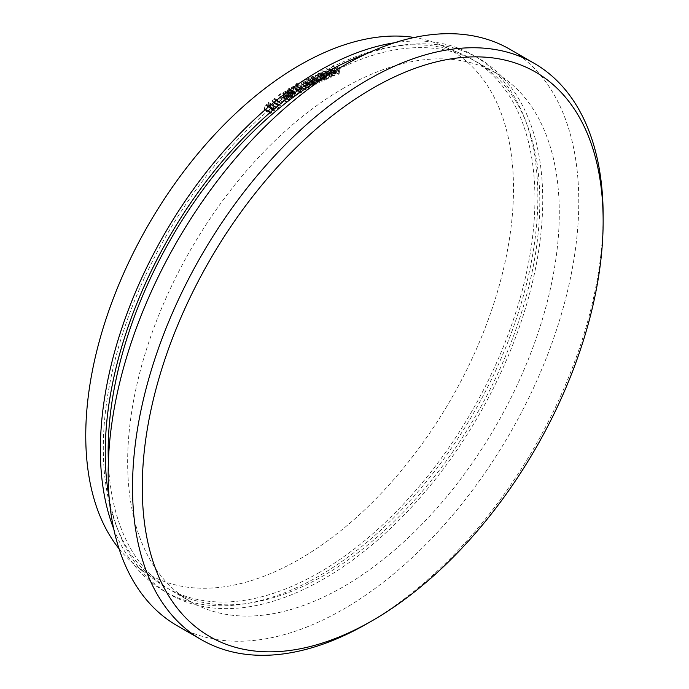 <?xml version="1.0" encoding="UTF-8"?>
<svg xmlns="http://www.w3.org/2000/svg" width="689" height="689" viewBox="0 0 689 689"><rect width="100%" height="100%" fill="white"/><g stroke="black" fill="none" stroke-linecap="round" stroke-linejoin="round"><path stroke-width="0.52" stroke-dasharray="3.44 2.58" d="M119.059 548.754A302.462 174.627 120 0 0 138.084 567.262A302.462 174.627 120 0 0 299.629 559.115A302.462 174.627 120 0 0 499.99 282.852A302.462 174.627 120 0 0 439.78 44.699A302.462 174.627 120 0 0 414.235 37.482M319.11 572.611A305.218 176.22 -60 0 1 156.093 580.836A305.218 176.22 -60 0 1 122.771 333.312A305.218 176.22 -60 0 1 319.11 74.197A305.218 176.22 -60 0 1 460.545 53.509A305.218 176.22 -60 0 1 521.306 293.833A305.218 176.22 -60 0 1 319.11 572.611M177.082 625.664A332.778 192.128 120 0 0 343.475 609.179A332.778 192.128 120 0 0 560.872 315.932A332.778 192.128 120 0 0 509.86 49.272M343.475 88.261A305.218 176.22 120 0 0 144.079 357.221A305.218 176.22 120 0 0 190.862 601.798A305.218 176.22 120 0 0 343.475 586.675A305.218 176.22 120 0 0 542.863 317.715A305.218 176.22 120 0 0 496.08 73.146A305.218 176.22 120 0 0 343.475 88.261M108.371 461.708A305.218 176.22 120 0 0 171.38 590.542A305.218 176.22 120 0 0 323.985 575.427A305.218 176.22 120 0 0 523.382 306.467A305.218 176.22 120 0 0 476.59 61.889A305.218 176.22 120 0 0 333.519 71.751M109.181 497.949A309.352 178.606 120 0 0 169.313 594.125A309.352 178.606 120 0 0 323.985 578.803A309.352 178.606 120 0 0 526.077 306.2A309.352 178.606 120 0 0 478.657 58.307A309.352 178.606 120 0 0 365.299 54.328M113.754 528.963A309.352 178.606 120 0 0 164.438 591.308A309.352 178.606 120 0 0 319.11 575.987A309.352 178.606 120 0 0 521.211 303.384A309.352 178.606 120 0 0 473.791 55.499A309.352 178.606 120 0 0 394.452 42.778M603.125 218.516A332.778 192.128 -60 0 1 367.84 623.244M287.261 90.724L288.2 89.165L289.216 89.492L288.269 91.137L287.261 90.724L293.144 93.945L287.261 90.724M288.2 89.165L294.091 92.309L293.144 93.945L292.136 93.54L293.066 91.981L288.2 89.165M287.141 93.652L288.286 91.663L289.595 92.154L288.424 94.117L287.141 93.652L287.468 94.29L292.343 97.106L287.141 93.652M293.299 96.934L292.015 96.469L293.161 94.471L294.461 94.97L294.134 94.333L289.268 91.525L294.461 94.97L293.299 96.934L288.424 94.117M265.575 105.271L266.531 105.098L267.186 106.606L266.333 109.861L265.11 109.758L264.697 108.543L265.575 105.271L270.441 108.087L271.406 107.906L272.06 109.422L271.208 112.669L266.333 109.861M271.208 112.669L270.26 112.85L265.386 110.033L269.985 112.574L269.571 111.351L264.697 108.543M270.872 104.797L269.373 105.917L269.063 103.651L275.746 107.613L274.248 108.733L269.373 105.917M292.179 86.685L297.863 89.415L297.045 89.501L292.179 86.685L293.54 88.381L292.403 91.68L291.266 91.361L291.008 89.992L292.179 86.685M295.882 92.808L297.045 89.501L298.415 91.198L297.269 94.488L291.266 91.361L296.141 94.169L295.882 92.808L291.008 89.992M310.179 79.743L311.79 77.151L312.746 77.09L313.185 78.227L311.583 80.811L310.593 80.863L310.179 79.743L315.054 82.551L316.656 79.958L311.79 77.151M321.806 74.257L323.46 71.725L324.355 71.699L324.786 72.896L323.132 75.428L322.211 75.445L321.806 74.257L326.672 77.073L328.326 74.541L323.46 71.725M330.875 69.925L328.076 71.062L329.652 69.089L330.556 69.141L330.875 69.925L335.75 72.733L332.951 73.878L328.076 71.062M332.951 73.878L334.527 71.897L329.652 69.089L335.422 71.949L335.75 72.733M293.066 91.981L294.091 92.309L293.066 91.981M293.161 94.471L288.286 91.663M269.571 111.351L270.441 108.087M274.248 108.733L273.938 106.468L269.063 103.651M273.938 106.468L275.746 107.613M298.415 91.198L293.54 88.381M297.269 94.488L296.141 94.169L297.269 94.488M316.656 79.958L317.612 79.907L318.06 81.035L313.185 78.227M318.06 81.035L316.449 83.627L311.583 80.811M316.449 83.627L315.467 83.679L315.054 82.551M328.326 74.541L329.221 74.507L329.661 75.704L324.786 72.896M329.661 75.704L328.007 78.236L323.132 75.428M328.007 78.236L327.086 78.262L326.672 77.073M334.527 71.897L335.422 71.949L334.527 71.897M339.091 74.128L339.961 67.806L337.446 68.754L337.36 69.382L339.376 68.616L339.109 70.597L337.085 71.355L336.999 71.975L339.014 71.217L338.583 74.317L339.091 74.128L334.217 71.311L335.095 64.999L332.572 65.946L332.486 66.566L334.509 65.808L334.234 67.78L332.21 68.538L332.124 69.167L334.148 68.409L333.717 71.501L334.217 71.311M331.297 77.177L332.055 70.726L331.573 70.924L330.815 77.375L331.297 77.177L326.422 74.36L327.18 67.91L326.698 68.108L325.94 74.567L326.422 74.36M324.924 79.958L325.329 75.385L324.777 76.393L323.572 76.074L322.28 77.711L317.009 74.412L317.414 74.894L316.122 74.429L314.649 77.202L314.434 79.7L315.149 76.979L316.173 74.955L316.845 74.937L321.72 77.754L321.04 77.771L322.039 79.545L321.884 81.336L322.366 81.121L322.573 78.779L323.606 76.6L324.286 76.6L318.74 73.792L319.748 75.428L319.575 77.366L320.058 77.142L320.454 72.578L319.903 73.585L318.697 73.258L317.414 74.894L322.28 77.711L320.996 77.237L319.524 80.019L319.308 82.508L321.04 77.771L316.173 74.955L317.173 76.737L317.018 78.529L318.74 73.792L323.606 76.6L324.614 78.236L324.441 80.174L324.924 79.958L320.058 77.142M324.777 76.393L319.446 73.18L324.777 76.393M313.357 85.625L313.521 81.156L313.004 82.215L307.854 79.175L306.743 79.244L305.261 82.267L305.184 84.566L305.83 81.113L306.82 79.717L308.035 80.251L308 83.076L308.491 82.818L308.646 78.348L308.129 79.407L313.004 82.215L311.609 82.051L310.136 85.074L310.05 87.374L310.705 83.929L311.695 82.534L312.901 83.068L312.875 85.884L313.357 85.625L308.491 82.818M311.695 82.534L306.82 79.717L311.695 82.534M301.834 86.159L299.612 87.486L299.62 88.046L301.446 86.952L301.73 88.399L299.543 91.516L300.068 92.696L301.36 92.507L302.902 90.009L301.326 91.981L300.456 92.068L300.068 91.181L301.248 89.122L302.35 88.786L301.834 86.159L296.968 83.343L294.746 84.669L294.754 85.229L296.58 84.136L296.856 85.582L294.668 88.709L295.193 89.889L296.485 89.699L298.036 87.193L296.451 89.174L295.581 89.251L295.193 88.364L296.382 86.314L297.484 85.97L296.968 83.343M291.619 93.893L292.403 94.651L291.507 96.779L291.947 97.709L293.325 97.476L294.978 94.617L293.91 93.695L294.608 91.973L294.229 91.249L289.354 88.433L289.733 89.165L288.148 88.623L286.745 91.077L287.537 91.844L286.633 93.971L287.072 94.901L288.458 94.66L290.103 91.809L289.036 90.888L289.733 89.165L294.608 91.973L293.023 91.43L291.619 93.893L292.403 94.651L286.745 91.077L291.619 93.893M294.591 93.807L289.036 90.888L294.591 93.807M286.452 96.494L286.409 95.96L283.153 98.157L286.348 102.11L286.753 101.584L283.989 98.157L286.452 96.494L281.534 93.144L278.287 95.34L281.482 99.302L281.879 98.777L279.123 95.34L281.577 93.678M278.339 102.136L280.19 102.213L279.691 101.343L278.244 101.636L276.9 104.435L279.648 106.158L277.374 108.431L280.828 105.856L277.391 104.082L278.339 102.136L273.473 99.328L274.833 99.767L275.316 99.397L274.816 98.527L273.369 98.828L272.026 101.627L274.773 103.341L272.508 105.624L275.953 103.04L272.525 101.266L273.473 99.328M279.329 101.929L274.455 99.121L279.329 101.929M278.571 105.064L272.525 101.266L278.571 105.064M277.495 105.339L272.62 102.523L277.495 105.339M271.302 113.134L272.534 109.034L271.742 107.295L270.381 107.57L269.098 111.713L269.907 113.418L271.302 113.134L266.428 110.326L267.659 106.227L266.867 104.487L265.506 104.754L264.223 108.896L265.041 110.602L266.428 110.326M276.745 107.432L273.223 105.322L273.74 109.112L273.197 110.094L273.817 109.629L273.989 110.895L274.325 109.25L276.745 107.432L268.452 102.437L268.874 106.295L268.331 107.277L268.943 106.821L269.115 108.078L269.623 107.699L269.451 106.442L271.879 104.625M282.981 102.325L281.078 103.686L282.981 102.325L278.055 99.061L276.203 100.87L278.106 99.517M288.992 94.677L290.043 94.918L290.569 94.565L290.121 93.928L285.255 91.12L285.694 91.749L284.075 91.31L282.714 93.773L283.463 94.488L282.636 96.615L283.127 97.528L284.531 97.27L286.081 94.471L284.479 96.727L283.153 96.322L284.557 94.066L284.514 93.549L283.248 93.403L284.118 91.861L285.694 91.749L290.569 94.565L288.949 94.126L287.589 96.581L288.338 97.295L287.511 99.431L288.002 100.344L289.397 100.086L290.956 97.287L289.354 99.535L288.019 99.13L289.432 96.882L289.389 96.357L288.123 96.219L288.992 94.677L290.043 94.918L284.118 91.861L288.992 94.677M288.329 96.624L283.248 93.403L288.329 96.624M288.329 99.724L283.153 96.322L288.329 99.724M287.589 96.581L282.714 93.773L287.589 96.581M297.312 95.004L298.897 90.879L298.208 88.795L297.037 88.941L295.4 93.101L296.132 95.16L297.312 95.004L292.437 92.188L294.031 88.063L293.333 85.979L292.17 86.125L290.525 90.293L291.258 92.343L292.437 92.188M308.999 87.977L309.06 83.567L308.56 84.626L303.444 81.621L302.282 81.707L300.852 84.738L300.817 87.012L301.403 83.584L302.368 82.172L303.608 82.654L303.642 85.436L304.125 85.16L304.185 80.751L303.685 81.81L308.56 84.626L307.148 84.514L305.718 87.555L305.692 89.828L306.269 86.401L307.242 84.988L308.483 85.47L308.508 88.252L308.999 87.977L304.125 85.16M308.112 84.928L303.238 82.112L308.112 84.928M315.209 80.251L314.735 80.492L314.477 85.014L315.243 84.196L310.128 81.19L311.6 81.319L313.684 77.96L313.09 76.496L311.859 76.565L310.291 78.27L310.343 77.435L309.861 77.676L309.602 82.206L310.128 81.19L315.002 83.998L316.475 84.136L318.551 80.768L317.956 79.313L316.733 79.381L315.166 81.078L315.209 80.251L310.343 77.435M327.068 72.982L326.586 73.198L326.035 79.536L326.87 78.787L321.703 75.721L323.132 75.936L325.277 72.646L324.7 71.105L323.546 71.139L321.961 72.776L322.194 70.175L321.72 70.39L321.16 76.72L321.703 75.721L328.007 78.753L330.143 75.463L329.566 73.921L328.412 73.956L326.836 75.592L327.068 72.982L322.194 70.175M334.105 75.661L332.804 75.135L332.365 75.566L332.865 76.255L327.49 72.75L329.127 73.413L331.366 70.183L330.798 68.487L335.982 71.596L334.604 71.32L332.959 72.853L332.356 74.61L335.741 73.232L334.105 75.661L329.23 72.853L327.93 72.319L327.49 72.75L333.993 76.229L336.241 72.991L335.982 71.596L329.73 68.512L328.093 70.037L327.49 71.802L330.866 70.416L329.23 72.853M333.2 75.669L327.93 72.319L333.2 75.669M338.583 74.317L333.717 71.501M339.014 71.217L334.148 68.409M336.999 71.975L332.124 69.167M337.085 71.355L332.21 68.538M339.109 70.597L334.234 67.78M339.376 68.616L334.509 65.808M337.36 69.382L332.486 66.566M337.446 68.754L332.572 65.946M339.961 67.806L335.095 64.999M330.815 77.375L325.94 74.567M331.573 70.924L326.698 68.108M332.055 70.726L327.18 67.91M324.441 80.174L319.575 77.366M322.366 81.121L317.491 78.305M321.884 81.336L317.018 78.529M319.799 82.284L314.925 79.476M319.308 82.508L314.434 79.7M320.996 77.237L316.122 74.429M323.572 76.074L318.697 73.258M324.846 75.609L319.972 72.793M325.329 75.385L320.454 72.578M312.875 85.884L308 83.076M310.705 83.929L305.83 81.113M310.532 87.124L305.666 84.308M310.05 87.374L305.184 84.566M311.609 82.051L306.743 79.244M313.03 81.414L308.155 78.606M313.521 81.156L308.646 78.348M302.35 88.786L297.484 85.97M301.248 89.122L296.382 86.314M300.068 91.181L295.193 88.364M301.326 91.981L296.451 89.174M302.376 90.319L297.502 87.512M302.902 90.009L298.036 87.193M301.36 92.507L296.485 89.699M299.543 91.516L294.668 88.709M301.127 88.648L296.253 85.832M301.73 88.399L296.856 85.582M301.446 86.952L296.58 84.136M299.62 88.046L294.754 85.229M299.612 87.486L294.746 84.669M293.023 91.43L288.148 88.623M294.978 94.617L290.103 91.809M293.325 97.476L288.458 94.66M291.947 97.709L287.072 94.901M291.507 96.779L286.633 93.971M283.989 98.157L279.123 95.34M286.753 101.584L281.879 98.777M286.348 102.11L281.482 99.302M283.153 98.157L278.287 95.34M286.409 95.96L281.534 93.144M280.828 105.856L275.953 103.04M277.374 108.431L272.508 105.624M277.305 107.906L272.431 105.098M279.648 106.158L274.773 103.341M276.9 104.435L272.026 101.627M278.244 101.636L273.369 98.828M280.19 102.213L275.316 99.397M269.098 111.713L264.223 108.896M270.381 107.57L265.506 104.754M272.534 109.034L267.659 106.227M274.325 109.25L269.451 106.442M274.498 110.516L269.623 107.699M273.989 110.895L269.115 108.078M273.817 109.629L268.943 106.821M273.197 110.094L268.331 107.277M273.128 109.568L268.254 106.761M273.74 109.112L268.874 106.295M273.223 105.322L268.348 102.515M273.326 105.245L268.452 102.437M281.078 103.686L276.203 100.87M281.026 103.229L276.16 100.413M282.929 101.869L278.055 99.061M289.389 96.357L284.514 93.549M289.432 96.882L284.557 94.066M289.354 99.535L284.479 96.727M290.138 98.673L285.263 95.866M290.457 97.623L285.582 94.806M290.956 97.287L286.081 94.471M289.397 100.086L284.531 97.27M287.511 99.431L282.636 96.615M287.769 98.191L282.895 95.383M288.949 94.126L284.075 91.31M295.4 93.101L290.525 90.293M297.037 88.941L292.17 86.125M308.508 88.252L303.642 85.436M307.242 84.988L302.368 82.172M306.269 86.401L301.403 83.584M306.174 89.553L301.3 86.745M305.692 89.828L300.817 87.012M307.148 84.514L302.282 81.707M308.569 83.834L303.694 81.026M309.06 83.567L304.185 80.751M315.166 81.078L310.291 78.27M316.733 79.381L311.859 76.565M318.551 80.768L313.684 77.96M316.475 84.136L311.6 81.319M314.951 84.773L310.084 81.965M314.477 85.014L309.602 82.206M314.735 80.492L309.861 77.676M326.836 75.592L321.961 72.776M328.412 73.956L323.546 71.139M330.143 75.463L325.277 72.646M328.007 78.753L323.132 75.936M326.508 79.321L321.634 76.505M326.035 79.536L321.16 76.72M326.586 73.198L321.72 70.39M335.741 73.232L330.866 70.416M332.356 74.61L327.49 71.802M332.959 72.853L328.093 70.037M334.604 71.32L329.73 68.512M336.241 72.991L331.366 70.183M333.993 76.229L329.127 73.413M272.06 109.422L267.186 106.606M324.614 78.236L319.748 75.428M322.573 78.779L317.698 75.971M322.039 79.545L317.173 76.737M320.023 79.786L315.149 76.979M319.524 80.019L314.649 77.202M312.927 84.247L308.061 81.431M310.61 84.988L305.744 82.172M310.136 85.074L305.261 82.267M298.897 90.879L294.031 88.063M308.534 86.633L303.66 83.817M306.2 87.451L301.334 84.635M305.718 87.555L300.852 84.738M138.084 567.262L156.093 580.836M190.862 601.798L171.38 590.542M169.313 594.125L164.438 591.308M478.657 58.307L473.791 55.499M496.08 73.146L476.59 61.889M439.78 44.699L460.545 53.509M288.984 89.036L293.858 91.852M287.528 91.241L292.394 94.049M266.531 105.098L271.406 107.906M291.593 91.766L296.468 94.582M312.746 77.09L317.612 79.907M310.593 80.863L315.467 83.679M324.355 71.699L329.221 74.507M322.211 75.445L327.086 78.262M330.453 69.072L335.328 71.889M319.567 73.241L324.441 76.048M307.656 79.674L312.53 82.491M295.581 89.251L300.456 92.068M295.193 89.889L300.068 92.696M287.072 91.74L291.938 94.557M272.965 101.938L277.839 104.745M274.816 98.527L279.691 101.343M265.041 110.602L269.907 113.418M266.867 104.487L271.742 107.295M283.127 97.528L288.002 100.344M283.041 94.393L287.907 97.209M284.85 91.732L289.724 94.548M291.258 92.343L296.132 95.16M293.333 85.979L298.208 88.795M313.09 76.496L317.956 79.313M324.7 71.105L329.566 73.921"/><path stroke-width="1.03" d="M414.235 37.482A302.462 174.627 120 0 0 299.629 65.197A302.462 174.627 120 0 0 112.204 301.394A302.462 174.627 120 0 0 119.059 548.754M367.831 623.244L367.831 623.244A332.778 192.128 -60 0 1 367.831 623.244L372.706 620.427A325.888 188.149 120 0 0 603.142 221.307A325.888 188.149 120 0 0 372.706 88.261A325.888 188.149 120 0 0 142.27 487.39A325.888 188.149 120 0 0 372.706 620.427L367.831 623.244A332.778 192.128 -60 0 1 201.446 639.728A332.778 192.128 -60 0 1 150.435 373.068A332.778 192.128 -60 0 1 367.831 79.821A332.778 192.128 -60 0 1 534.216 63.336A332.778 192.128 -60 0 1 603.142 215.674A332.778 192.128 -60 0 1 603.125 218.516M534.216 63.336L509.86 49.272A332.778 192.128 120 0 0 343.475 65.756A332.778 192.128 120 0 0 126.078 359.003A332.778 192.128 120 0 0 177.082 625.664L201.446 639.728M333.519 71.751A305.218 176.22 120 0 0 323.985 77.004A305.218 176.22 120 0 0 108.371 461.708M365.299 54.328A309.352 178.606 120 0 0 323.985 73.628A309.352 178.606 120 0 0 109.181 497.949M394.452 42.778A309.352 178.606 120 0 0 319.11 70.821A309.352 178.606 120 0 0 113.754 528.963M603.142 221.307L603.142 215.674"/></g></svg>
